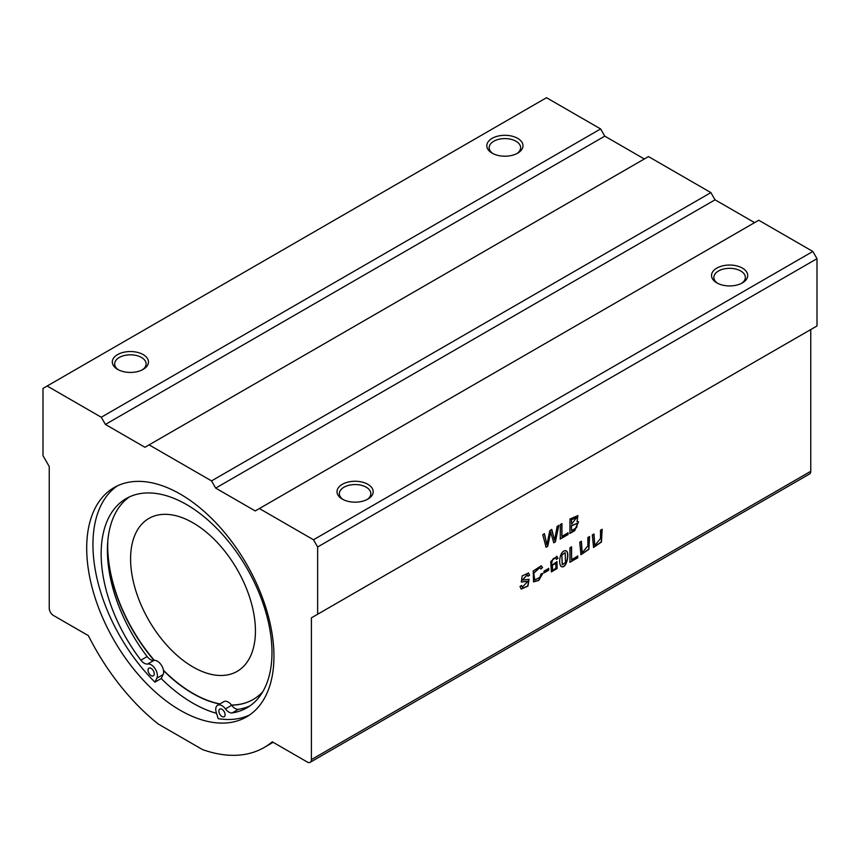 <?xml version="1.0" encoding="UTF-8"?>
<svg xmlns="http://www.w3.org/2000/svg" width="860" height="860" viewBox="0 0 860 860"><rect width="100%" height="100%" fill="white"/><g stroke="black" fill="none" stroke-linecap="round" stroke-linejoin="round"><path stroke-width="1.29" d="M215.699 488.114L715.047 199.81L710.887 192.608L211.528 480.901L215.699 488.114L255.226 510.937L259.387 508.539L313.481 539.768L317.641 546.971L317.641 614.244L311.406 617.846L311.406 759.595A5.88 3.397 60 0 1 310.18 762.293A5.88 3.397 60 0 1 307.246 762.003L272.276 741.814A167.721 96.836 60 0 1 264.181 747.48A167.721 96.836 60 0 1 202.444 749.544L158.208 724.002A167.721 96.836 60 0 1 88.376 635.637L53.406 615.448A5.88 3.397 60 0 1 49.246 608.246L49.246 466.496L43 455.682L43 388.408L546.519 97.707L600.613 128.935L101.254 417.24L105.415 424.442L604.774 136.149L600.613 128.935M581.392 541.262L582.198 552.787L587.896 545.821L587.896 537.5L589.551 536.543L588.874 549.314L580.951 554.743L579.737 542.219L581.392 541.262M577.748 556.076L577.748 557.774L569.943 562.279L569.943 547.863L571.588 546.917L571.588 559.634L577.748 556.076M550.765 531.846L547.755 546.261L546.068 547.24L542.757 534.737L544.444 533.759L546.874 544.756L549.809 530.652L551.808 529.502L554.571 540.317L557.151 526.428L558.807 525.471L555.388 541.854L553.786 542.778L550.561 531.727L547.755 546.261M556.818 556.345L557.946 558.323L556.42 559.344L555.839 558.162C553.346 557.785 551.884 560.236 551.443 565.525L557.011 561.612L557.087 568.546L551.367 571.921L550.722 561.537L556.968 556.42M527.997 576.286L527.288 574.792L522.504 580.07L529.072 579.253L527.943 586.09L521.203 589.1L520.01 586.477L521.568 585.423L522.364 587.122L527.889 581.295L521.321 582.016L522.192 575.91L528.534 572.953L529.577 575.232L527.997 576.286M310.18 762.293L809.539 473.989A5.88 3.397 -120 0 0 810.754 471.301L810.754 329.552L311.406 617.846M548.723 568.428L548.723 570.212L544.014 572.932L544.014 571.147L548.723 568.428M577.06 521.676L578.543 521.794L574.738 530.684L569.976 533.426L569.976 519.021L577.888 515.613L577.06 521.676L577.78 515.559M540.929 569.019L539.951 567.578L533.791 573.179L534.716 579.995L539.811 577.361L541.112 573.867L542.767 573.394L538.758 580.414L533.544 581.876L533.211 570.986L541.273 565.772L542.553 567.632L540.929 569.019M565.525 550.83C570.492 550.196 566.74 570.674 560.924 566.235C557.904 562.397 560.645 549.895 565.525 550.83L566.299 551.045M568.084 532.824L568.084 534.522L560.279 539.026L560.279 524.611L561.935 523.665L561.935 536.382L568.084 532.824M593.98 533.985L594.797 545.519L600.495 538.543L600.495 530.222L602.15 529.276L601.473 542.037L593.55 547.476L592.325 534.942L593.98 533.985M492.103 153.144L492.103 153.144A18.092 10.449 180 0 1 492.103 138.374A18.092 10.449 180 0 1 517.698 138.374A18.092 10.449 180 0 1 517.698 153.144A18.092 10.449 180 0 1 492.103 153.144M117.594 369.37L117.594 369.37A18.092 10.449 180 0 1 117.594 354.599A18.092 10.449 180 0 1 143.179 354.599A18.092 10.449 180 0 1 143.179 369.37A18.092 10.449 180 0 1 117.594 369.37L117.594 369.37M47.16 386.011L101.254 417.24M129.376 496.929A120.787 69.735 -120 0 0 107.5 545.466A120.787 69.735 -120 0 0 147.135 656.567A8.826 5.096 -120 0 0 153.929 660.394A8.826 5.096 60 0 1 154.026 660.383A8.826 5.096 60 0 1 163.518 670.639A8.826 5.096 60 0 1 163.11 674.573L161.196 678.54L154.95 682.141L156.864 678.185A8.826 5.096 -120 0 0 155.155 668.79A8.826 5.096 -120 0 0 147.683 664.006A8.826 5.096 60 0 1 140.889 660.168A120.787 69.735 60 0 1 126.173 498.585A120.787 69.735 60 0 1 246.96 568.331A120.787 69.735 60 0 1 246.96 707.801A120.787 69.735 60 0 1 232.232 712.908A8.826 5.096 60 0 1 225.438 708.898A8.826 5.096 -120 0 0 217.569 705.254A8.826 5.096 -120 0 0 216.268 712.478L218.182 718.648A132.408 76.443 60 0 0 249.572 714.972M154.95 682.141A132.408 76.443 60 0 1 117.315 485.889M218.87 711.102A4.418 2.548 -120 0 0 220.794 715.541A4.418 2.548 -120 0 0 224.191 716.724A4.418 2.548 -120 0 0 224.191 711.629A4.418 2.548 -120 0 0 219.784 709.081A4.418 2.548 -120 0 0 218.87 711.102M148.017 670.198A4.418 2.548 -120 0 0 149.952 674.638A4.418 2.548 -120 0 0 153.349 675.82A4.418 2.548 -120 0 0 153.349 670.725A4.418 2.548 -120 0 0 148.93 668.177A4.418 2.548 -120 0 0 148.017 670.198M217.569 705.254L223.815 701.653A8.826 5.096 60 0 1 231.587 705.157A8.826 5.096 60 0 1 231.684 705.286A8.826 5.096 -120 0 0 238.478 709.296A120.787 69.735 -120 0 0 250.002 705.856M154.026 660.383A120.636 69.649 60 0 1 107.5 545.466M262.687 691.87A120.636 69.649 60 0 1 253.13 699.503A120.636 69.649 60 0 1 231.587 705.157M105.415 424.442L144.953 447.275L149.113 444.867L211.528 480.901M710.887 192.608L648.472 156.574L149.113 444.867M754.586 222.632L715.047 199.81M644.301 158.971L604.774 136.149M273.953 656.288A132.408 76.443 60 0 1 246.53 716.907A132.408 76.443 60 0 1 211.936 722.25A132.408 76.443 60 0 1 101.243 614.448A132.408 76.443 60 0 1 114.122 487.566A132.408 76.443 60 0 1 216.15 523.041A132.408 76.443 60 0 1 273.953 656.288M317.641 614.244L817 325.951L817 258.677L812.84 251.464L758.746 220.235L259.387 508.539M317.641 546.971L817 258.677M812.84 251.464L313.481 539.768M342.301 499.101L342.301 499.101A18.092 10.449 180 0 1 342.301 484.331A18.092 10.449 180 0 1 367.897 484.331A18.092 10.449 180 0 1 367.897 499.101A18.092 10.449 180 0 1 342.301 499.101L342.301 499.101M716.821 282.875L716.821 282.875A18.092 10.449 180 0 1 716.821 268.105A18.092 10.449 180 0 1 742.406 268.105A18.092 10.449 180 0 1 742.406 282.875A18.092 10.449 180 0 1 716.821 282.875L716.821 282.875M216.526 713.305A132.408 76.443 60 0 1 161.196 678.54M219.698 704.028A120.636 69.649 60 0 1 163.518 670.639M253.227 699.449A120.636 69.649 60 0 1 231.49 705.039M219.902 703.91A120.636 69.649 60 0 1 163.454 670.241M154.316 660.351A120.636 69.649 60 0 1 107.812 540.746M193.016 522.826A88.279 50.966 60 0 1 250.679 600.613A88.279 50.966 60 0 1 237.156 671.359A88.279 50.966 60 0 1 148.877 620.393A88.279 50.966 60 0 1 148.877 518.462A88.279 50.966 60 0 1 193.016 522.826M367.005 499.585A15.738 9.084 0 0 0 370.843 493.64A15.738 9.084 0 0 0 366.231 487.212A15.738 9.084 0 0 0 349.074 485.244A15.738 9.084 0 0 0 339.356 493.64A15.738 9.084 0 0 0 343.194 499.585M741.513 283.359A15.738 9.084 0 0 0 745.351 277.414A15.738 9.084 0 0 0 740.739 270.986A15.738 9.084 0 0 0 723.593 269.019A15.738 9.084 0 0 0 713.875 277.414A15.738 9.084 0 0 0 717.702 283.359M516.806 153.628A15.738 9.084 0 0 0 520.644 147.683A15.738 9.084 0 0 0 516.032 141.255A15.738 9.084 0 0 0 498.875 139.277A15.738 9.084 0 0 0 489.157 147.683A15.738 9.084 0 0 0 492.995 153.628M142.298 369.854A15.738 9.084 0 0 0 146.125 363.909A15.738 9.084 0 0 0 141.524 357.481A15.738 9.084 0 0 0 124.367 355.502A15.738 9.084 0 0 0 114.649 363.909A15.738 9.084 0 0 0 118.486 369.854M548.508 568.309L548.723 570.212M548.508 570.094L543.799 572.814M521.396 585.542L522.256 587.058M527.782 581.242L521.214 581.951M528.427 572.9L529.577 575.232M529.373 575.114L527.782 576.168M527.18 574.738L522.407 579.995M528.964 579.199L527.739 585.972L521.096 589.036M576.555 517.44L571.416 519.644L571.631 524.116L576.662 517.494L571.631 519.762M571.416 519.644L571.631 524.116M577.017 523.375L571.416 525.697L571.631 530.781L576.813 527.32L577.125 523.428L571.631 525.825M571.416 525.697L571.631 530.781M578.436 521.73L574.534 530.566L569.771 533.308M555.732 563.364L552.195 565.364L552.453 570.234M552.41 565.482L552.561 570.298L555.904 568.277L555.839 563.418L552.195 565.364M556.603 556.226L557.946 558.323M557.731 558.204L556.216 559.226M555.635 558.043L555.592 558.011C553.141 557.667 551.668 560.118 551.238 565.407L551.443 565.525M556.914 561.558L556.871 568.428L551.271 571.857M542.52 573.47L538.575 580.274L533.437 581.812M541.166 565.719L542.553 567.632M542.348 567.514L540.714 568.89M539.854 567.525L533.587 573.061L534.619 579.93M547.54 546.143L545.863 547.111M544.24 533.63L546.874 544.756M551.593 529.384L554.571 540.317M558.602 525.342L555.388 541.854M555.173 541.736L553.582 542.66M565.106 552.668L561.849 554.732L562.322 564.762L565.536 562.44L565.203 552.722L562.053 554.861M561.849 554.732L562.214 564.697M565.31 550.712C570.288 550.077 566.525 570.556 560.709 566.116M577.533 555.958L577.748 557.774M577.533 557.656L569.728 562.161M571.384 546.799L571.588 559.634M567.869 532.706L568.084 534.522M567.869 534.404L560.075 538.908M561.72 523.546L561.935 536.382M589.347 536.662L588.67 549.185L580.855 554.678M581.177 541.381L582.102 552.722M601.946 529.394L601.269 541.908L593.454 547.412M593.776 534.103L594.701 545.455M810.754 471.301L311.406 759.595M163.11 674.573L156.864 678.185M238.478 709.296L232.232 712.908M147.135 656.567L140.889 660.168M231.684 705.286L225.438 708.898M153.929 660.394L147.683 664.006M273.136 742.309L264.181 747.48"/></g></svg>
